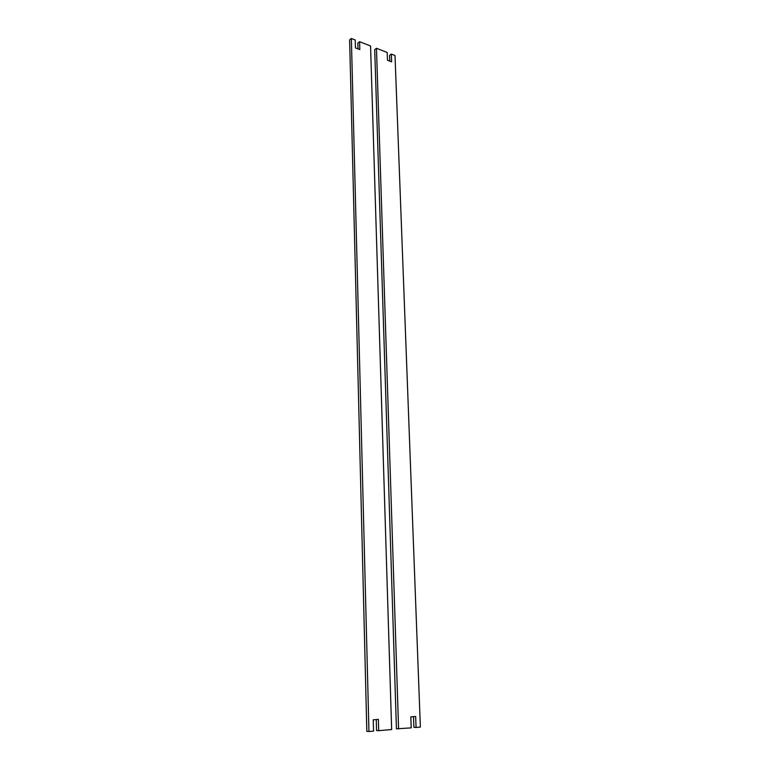 <?xml version="1.0" encoding="UTF-8"?>
<svg xmlns="http://www.w3.org/2000/svg" width="770" height="770" viewBox="0 0 770 770"><rect width="100%" height="100%" fill="white"/><g stroke="black" fill="none" stroke-linecap="round" stroke-linejoin="round"><path stroke-width="1.16" d="M378.686 730.663L391.651 729.556L370.562 45.979L359.58 41.705L359.802 49.588L355.451 47.923L355.24 40.011L351.361 38.5L368.955 731.5L373.546 731.105L373.248 719.796L378.368 719.401L378.686 730.663L376.549 730.528L376.251 719.565M358.002 48.895L357.838 43.062L359.58 41.705M351.361 38.5L349.628 39.876L366.828 731.365L368.955 731.5M389.774 61.109L389.572 55.382L391.343 54.073L391.622 61.812L387.464 60.214L387.185 52.456L376.463 48.279L374.701 49.607L396.435 728.824L411.199 727.871L410.814 716.87L415.675 716.485L416.07 727.457L413.904 727.332L413.509 716.658M416.07 727.457L420.372 727.082L395.01 55.507L391.343 54.073M376.463 48.279L398.591 728.959"/></g></svg>
